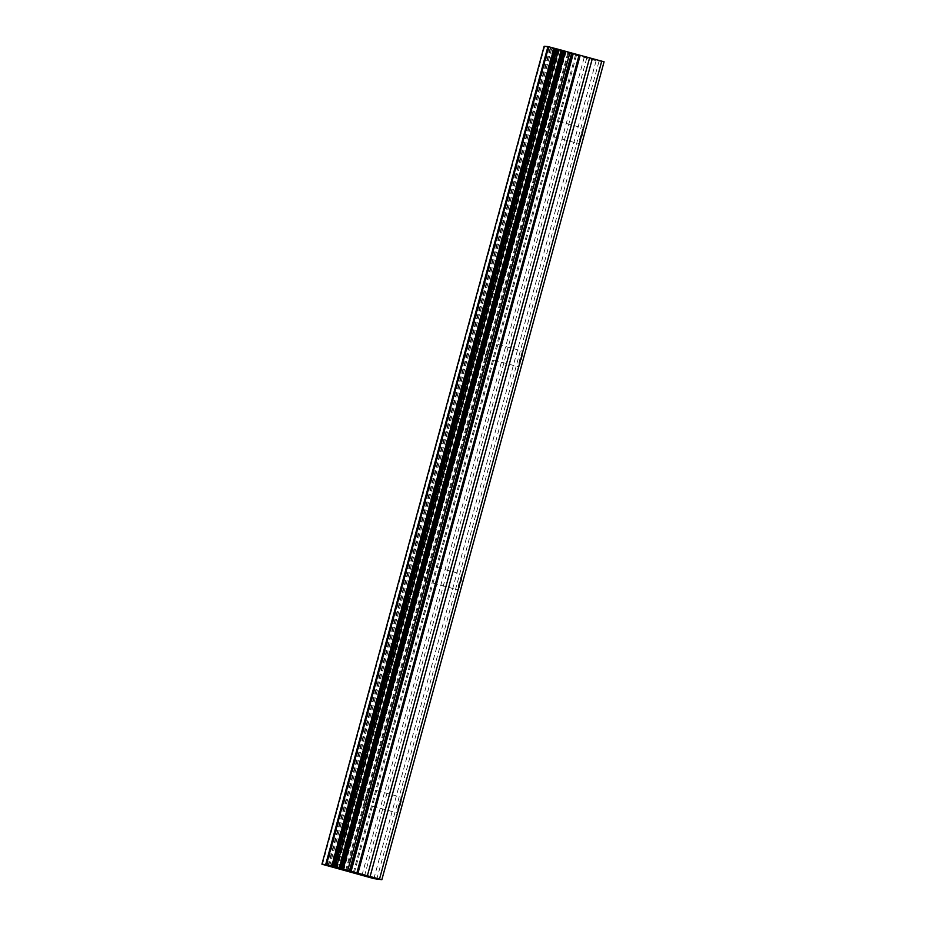 <?xml version="1.0" encoding="UTF-8"?>
<svg xmlns="http://www.w3.org/2000/svg" width="926" height="926" viewBox="0 0 926 926"><rect width="100%" height="100%" fill="white"/><g stroke="black" fill="none" stroke-linecap="round" stroke-linejoin="round"><path stroke-width="0.69" stroke-dasharray="4.63 3.47" d="M366.164 796.198A8.091 0.776 105.3 0 1 368.93 788.524A8.091 0.776 105.3 0 1 369.092 788.454A8.091 0.776 105.3 0 1 367.738 796.314A8.091 0.776 105.3 0 1 364.821 804.057A8.091 0.776 105.3 0 1 364.728 803.918A8.091 0.776 105.3 0 1 366.164 796.198M400.298 805.226A8.091 0.776 -74.7 0 0 401.641 797.367A8.091 0.776 -74.7 0 0 398.724 805.111A8.091 0.776 -74.7 0 0 397.37 812.97A8.091 0.776 -74.7 0 0 400.298 805.226M426.77 573.136A8.091 0.776 105.3 0 1 429.537 565.462A8.091 0.776 105.3 0 1 429.699 565.392A8.091 0.776 105.3 0 1 428.344 573.252A8.091 0.776 105.3 0 1 425.428 580.996A8.091 0.776 105.3 0 1 425.323 580.857A8.091 0.776 105.3 0 1 426.77 573.136M460.905 582.153A8.091 0.776 -74.7 0 0 462.248 574.294A8.091 0.776 -74.7 0 0 459.331 582.049A8.091 0.776 -74.7 0 0 457.976 589.908A8.091 0.776 -74.7 0 0 460.905 582.153M487.377 350.074A8.091 0.776 105.3 0 1 490.143 342.4A8.091 0.776 105.3 0 1 490.305 342.319A8.091 0.776 105.3 0 1 488.951 350.178A8.091 0.776 105.3 0 1 486.034 357.934A8.091 0.776 105.3 0 1 485.93 357.795A8.091 0.776 105.3 0 1 487.377 350.074M521.512 359.091A8.091 0.776 -74.7 0 0 522.854 351.232A8.091 0.776 -74.7 0 0 519.926 358.987A8.091 0.776 -74.7 0 0 518.583 366.846A8.091 0.776 -74.7 0 0 521.512 359.091M547.984 127.012A8.091 0.776 105.3 0 1 550.75 119.338A8.091 0.776 105.3 0 1 550.901 119.257A8.091 0.776 105.3 0 1 549.558 127.117A8.091 0.776 105.3 0 1 546.629 134.872A8.091 0.776 105.3 0 1 546.537 134.721A8.091 0.776 105.3 0 1 547.984 127.012M582.118 136.029A8.091 0.776 -74.7 0 0 583.461 128.17A8.091 0.776 -74.7 0 0 580.533 135.914A8.091 0.776 -74.7 0 0 579.19 143.773A8.091 0.776 -74.7 0 0 582.118 136.029M350.456 871.783L346.116 870.567M350.769 871.806L346.116 870.59M351.405 871.979L350.78 871.783M356.741 873.38L351.197 871.956M346.59 870.602L345.41 870.394M351.185 871.979L355.561 873.172M347.458 870.648L346.613 870.463M353.107 872.211L347.458 870.625M356.637 873.253L353.119 872.188M357.968 873.484L356.637 873.23M347.863 870.753L356.105 873.091M569.837 52.794L574.189 53.986L569.837 52.794M573.877 53.963L574.606 54.159L573.877 53.974M574.919 54.183L579.259 55.375L574.907 54.194M578.692 55.328L579.421 55.525L578.692 55.352M568.541 52.55L569.177 52.62L568.541 52.55M579.421 55.525L569.177 52.62L579.421 55.548M570.891 53.303L570.115 53.106L570.891 53.303M569.478 52.932L567.788 52.504L569.478 52.956M567.777 52.504L578.646 55.479L567.765 52.527M578.646 55.479L569.247 52.909L578.646 55.502M544.141 46.3L596.124 60.711L604.076 61.799M322.04 864.236L544.256 46.335M322.491 864.375L544.708 46.474M343.766 870.197L565.983 52.296M345.606 870.695L567.835 52.782M373.896 878.624L596.124 60.711M376.755 879.341L598.972 61.44M326.901 865.683L549.13 47.77M327.92 865.984L550.137 48.071M328.429 866.123L550.646 48.221M329.436 866.412L551.653 48.511M329.54 866.458L551.757 48.557M330.848 866.84L553.065 48.928M333.649 867.604L555.866 49.691M335.131 867.986L557.359 50.085M335.432 868.056L557.66 50.154M336.601 868.356L558.818 50.455M337.133 868.495L559.35 50.594M338.349 868.808L560.577 50.907M346.405 870.891L568.622 52.99M347.493 871.181L569.71 53.28M353.269 872.767L575.486 54.854M354.276 873.044L576.493 55.143M361.985 875.336L584.202 57.435M364.485 876.042L586.714 58.141M369.092 788.454L401.641 797.367M364.728 803.918L362.471 795.029L368.93 788.524M429.699 565.392L462.248 574.294M425.323 580.857L423.078 571.967L429.537 565.462M490.305 342.319L522.854 351.232M485.93 357.795L483.685 348.905L490.143 342.4M550.901 119.257L583.461 128.17M546.537 134.721L544.28 125.832L550.75 119.338M546.629 134.872L579.19 143.773M486.034 357.934L518.583 366.846M425.428 580.996L457.976 589.908M364.821 804.057L397.37 812.97"/><path stroke-width="1.39" d="M350.491 871.783L351.405 871.979M345.41 870.394L346.59 870.602M355.561 873.172L356.197 873.345M346.694 870.486L347.863 870.753M357.204 873.438L357.876 873.461M356.105 873.091L357.216 873.415M326.45 864.653L381.859 879.7L373.896 878.624L321.924 864.201L326.45 864.653L548.667 46.751L547.937 46.566L544.141 46.3L321.924 864.201M381.859 879.7L604.076 61.799L548.667 46.751M379.533 879.005L601.75 61.104M349.426 870.961L571.643 53.048M347.725 870.475L569.941 52.574M325.859 864.502L548.088 46.601M325.709 864.467L547.937 46.566M370.122 876.436L592.351 58.535M367.402 875.707L589.619 57.806M357.945 873.299L580.162 55.398M356.857 873.01L579.074 55.109M351.081 871.435L573.298 53.523M350.074 871.146L572.291 53.245M343.222 869.155L565.439 51.243M342.226 868.854L564.443 50.953M341.706 868.715L563.934 50.803M340.745 868.426L562.962 50.525M340.571 868.368L562.788 50.467M339.275 867.998L561.503 50.085M336.485 867.222L558.702 49.321M334.969 866.829L557.186 48.928M334.749 866.782L556.966 48.881M333.545 866.481L555.762 48.569M333.013 866.331L555.23 48.43M331.774 866.018L553.991 48.117"/></g></svg>
